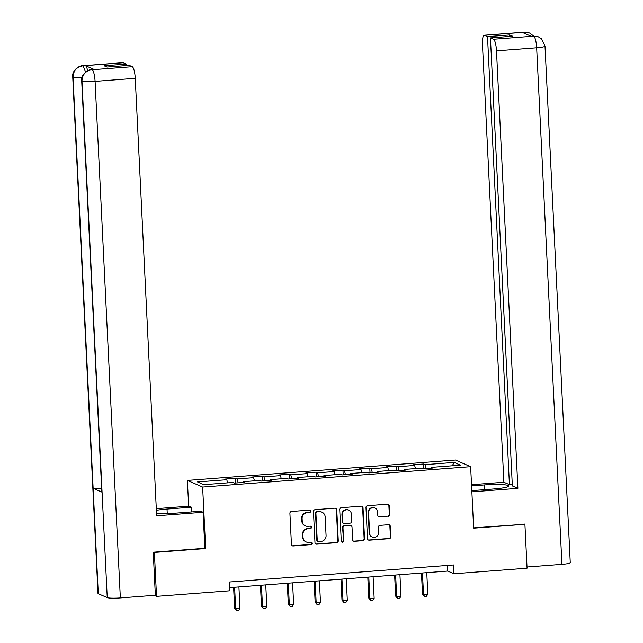 <?xml version="1.0" encoding="UTF-8"?>
<svg xmlns="http://www.w3.org/2000/svg" width="643" height="643" viewBox="0 0 643 643"><rect width="100%" height="100%" fill="white"/><g stroke="black" fill="none" stroke-linecap="round" stroke-linejoin="round"><path stroke-width="0.96" d="M310.698 511.233A1.214 1.173 113.5 0 0 309.46 510.116L291.512 511.474A1.736 1.68 113.5 0 0 289.913 513.331L291.432 544.372A1.736 1.68 113.5 0 0 293.2 545.971L311.14 544.605A1.214 1.173 113.5 0 0 311.574 542.282A1.214 1.173 113.5 0 0 311.027 542.194L308.704 542.37A5.562 5.377 113.5 0 1 303.03 537.259L302.901 534.671A5.562 5.377 113.5 0 1 308.037 528.747L310.36 528.57A1.214 1.173 113.5 0 0 310.786 526.247A1.214 1.173 113.5 0 0 310.239 526.151L307.917 526.328A5.562 5.377 113.5 0 1 302.242 521.224L302.122 518.636A5.562 5.377 113.5 0 1 307.25 512.704L309.572 512.527A1.214 1.173 113.5 0 0 310.698 511.233M305.425 525.91L305.015 525.733A5.562 5.377 113.5 0 1 301.832 521.039L301.704 518.459A5.562 5.377 113.5 0 1 306.84 512.527L309.162 512.35A1.214 1.173 113.5 0 0 309.789 510.14M292.227 545.738A1.736 1.68 113.5 0 0 292.79 545.794L310.73 544.428A1.214 1.173 113.5 0 0 311.357 542.218M306.213 541.953L305.803 541.768A5.562 5.377 113.5 0 1 302.62 537.082L302.491 534.494A5.562 5.377 113.5 0 1 307.627 528.562L309.95 528.385A1.214 1.173 113.5 0 0 310.569 526.175M388.099 516.337A1.736 1.68 113.5 0 0 389.706 514.488L389.28 505.776A1.736 1.68 113.5 0 0 387.504 504.184L367.579 505.695A1.736 1.68 113.5 0 0 365.98 507.552L367.499 538.593A1.736 1.68 113.5 0 0 369.267 540.192L389.192 538.673A1.736 1.68 113.5 0 0 390.799 536.825L390.285 526.304A1.736 1.68 113.5 0 0 388.509 524.704L379.981 525.355A1.736 1.68 113.5 0 0 378.381 527.204L378.639 532.42A4.654 4.501 113.5 0 1 372.265 537.026A4.654 4.501 113.5 0 1 369.604 533.111L368.6 512.672A4.654 4.501 113.5 0 1 374.973 508.066A4.654 4.501 113.5 0 1 377.634 511.989L377.803 515.397A1.736 1.68 113.5 0 0 379.571 516.988L387.689 516.16A1.736 1.68 113.5 0 0 389.296 514.312L388.87 505.599A1.736 1.68 113.5 0 0 388.075 504.241M473.65 528.168L524.913 524.278L527.067 568.203L453.958 573.757L453.524 564.972L229.213 582.019L229.639 590.804L156.53 596.358L154.384 552.441L205.647 548.543L202.633 487.048L470.644 466.673L473.65 528.168M336.771 509.77A1.736 1.68 113.5 0 0 334.995 508.171L315.07 509.69A1.736 1.68 113.5 0 0 313.462 511.539L314.982 542.588A1.736 1.68 113.5 0 0 316.758 544.179L336.683 542.668A1.736 1.68 113.5 0 0 338.282 540.811L336.771 509.77L336.353 509.594A1.736 1.68 113.5 0 0 335.558 508.227M341.329 507.689L361.253 506.178A1.736 1.68 113.5 0 1 363.022 507.777L364.541 538.818A1.736 1.68 113.5 0 1 362.941 540.667L354.414 541.318A1.736 1.68 113.5 0 1 352.637 539.718L352.018 527.131A1.736 1.68 113.5 0 0 350.25 525.532L344.592 525.966A1.736 1.68 113.5 0 0 342.992 527.823L343.627 540.924A1.214 1.173 113.5 0 1 341.963 542.129A1.214 1.173 113.5 0 1 341.264 541.109L339.721 509.545A1.736 1.68 113.5 0 1 341.329 507.689M202.633 487.048L187.394 480.409L455.405 460.034L470.644 466.673M423.697 468.715L423.464 463.997L413.144 464.776L414.647 465.436L398.138 466.689L396.635 466.03L386.314 466.818L387.817 467.469L371.3 468.731L369.797 468.072L359.477 468.86L360.98 469.511L344.463 470.764L342.96 470.113L332.64 470.893L334.143 471.552L317.634 472.806L316.123 472.155L305.803 472.935L307.306 473.594L290.797 474.847L289.294 474.188L278.974 474.976L280.477 475.627L263.96 476.889L262.457 476.23L252.136 477.018L253.639 477.669L237.122 478.922L235.619 478.271L225.299 479.051L226.802 479.71L197.562 481.928L203.823 484.661L233.063 482.435L234.566 483.094L244.895 482.306L243.384 481.655L243.223 482.435M423.464 463.997L424.975 464.648L454.215 462.421L460.476 465.154L431.236 467.373L432.739 468.032L422.419 468.811L420.916 468.16L404.399 469.414L405.902 470.073L395.582 470.853L394.079 470.202L377.562 471.456L379.065 472.107L368.744 472.894L367.241 472.235L350.732 473.497L352.235 474.148L341.907 474.936L340.404 474.277L323.895 475.531L325.398 476.19L315.078 476.969L313.575 476.318L297.058 477.572L298.561 478.231L288.241 479.011L286.738 478.36L270.221 479.614L271.724 480.265L261.404 481.052L259.901 480.401L243.384 481.655M415.458 468.578L414.647 465.436M399.142 470.588L398.138 466.689M404.399 469.414L404.238 470.194M388.621 470.612L387.817 467.469M372.305 472.621L371.3 468.731M377.562 471.456L377.401 472.235M361.784 472.653L360.98 469.511M345.468 474.663L344.463 470.764M350.732 473.497L350.564 474.277M334.955 474.695L334.143 471.552M318.631 476.704L317.634 472.806M323.895 475.531L323.734 476.318M308.118 476.736L307.306 473.594M291.793 478.746L290.797 474.847M297.058 477.572L296.897 478.352M281.28 478.77L280.477 475.627M264.964 480.779L263.96 476.889M270.221 479.614L270.06 480.393M254.443 480.811L253.639 477.669M238.127 482.821L237.122 478.922M227.614 482.853L226.802 479.71M153.765 552.168L154.384 552.441M154.191 595.346L156.53 596.358M524.913 524.278L524.294 524.005M188.656 506.202L187.394 480.409M229.487 587.654L447.777 571.064L453.958 573.757M452.23 465.781L454.215 462.421M425.971 468.546L424.975 464.648M431.236 467.373L431.075 468.16M447.496 565.43L447.777 571.064M235.852 482.997L235.619 478.271M262.69 480.956L262.457 476.23M289.519 478.914L289.294 474.188M316.356 476.873L316.123 472.155M343.193 474.839L342.96 470.113M370.03 472.798L369.797 468.072M396.86 470.756L396.635 466.03M205.647 548.543L204.852 548.198M315.777 543.946A1.736 1.68 113.5 0 0 316.348 544.002L336.273 542.483A1.736 1.68 113.5 0 0 337.872 540.634L336.353 509.594M317.047 511.965A1.214 1.173 113.5 0 0 315.922 513.259L317.256 540.506A1.214 1.173 113.5 0 0 318.494 541.623L320.945 541.438A5.562 5.377 113.5 0 0 326.081 535.506L325.165 516.884A5.562 5.377 113.5 0 0 319.491 511.772L316.637 511.78A1.214 1.173 113.5 0 0 315.512 513.082L315.922 513.259M317.955 541.535L317.538 541.35A1.214 1.173 113.5 0 1 316.846 540.329L315.512 513.082M321.982 512.198L321.572 512.013A5.562 5.377 113.5 0 0 319.081 511.595L319.491 511.772M316.637 511.78L319.081 511.595M353.433 541.085A1.736 1.68 113.5 0 0 353.996 541.141L362.523 540.49A1.736 1.68 113.5 0 0 364.131 538.641L362.612 507.592A1.736 1.68 113.5 0 0 361.816 506.234M351.03 525.669L350.62 525.484A1.736 1.68 113.5 0 0 349.84 525.355L344.182 525.789A1.736 1.68 113.5 0 0 342.574 527.638L343.627 540.924M341.763 542.017A1.214 1.173 113.5 0 0 343.217 540.747M351.383 514.07A4.654 4.501 113.5 0 0 348.723 510.148A4.654 4.501 113.5 0 0 342.349 514.754L342.703 521.955A1.736 1.68 113.5 0 0 344.471 523.555L350.13 523.121A1.736 1.68 113.5 0 0 351.737 521.272L351.383 514.07M348.723 510.148L348.313 509.971A4.654 4.501 113.5 0 0 341.939 514.577L342.349 514.754M343.7 523.418L343.282 523.241A1.736 1.68 113.5 0 1 342.293 521.778L341.939 514.577M378.598 516.755A1.736 1.68 113.5 0 0 379.161 516.811L387.689 516.16M374.973 508.066L374.564 507.89A4.654 4.501 113.5 0 0 368.19 512.495L368.6 512.672M372.265 537.026L371.847 536.849A4.654 4.501 113.5 0 1 369.186 532.926L368.19 512.495M368.294 539.951A1.736 1.68 113.5 0 0 368.857 540.007L388.782 538.496A1.736 1.68 113.5 0 0 390.389 536.64L389.875 526.119A1.736 1.68 113.5 0 0 389.079 524.76M233.618 587.34L234.647 608.35L235.676 608.8L239.976 608.471L238.923 586.938M234.623 587.268L235.676 608.8L236.769 610.85L234.647 608.35M239.976 608.471L238.489 610.721L236.769 610.85M167.244 513.532L167.027 509.055A19.925 2.307 -2.8 0 0 156.378 510.333M156.522 513.299A19.925 2.307 -2.8 0 0 176.295 513.09L200.72 511.233L203.092 512.27L156.651 515.799L135.247 78.309L95.084 81.364L120.345 597.918L155.357 595.257L153.251 552.208L204.852 548.286L203.092 512.27M167.027 509.055L191.453 507.198L189.082 506.17L156.297 508.661M191.686 511.924L191.453 507.198M123.199 62.749L83.035 65.795A10.626 2.403 85.7 0 0 82.746 65.747L122.909 62.692A10.626 2.403 85.7 0 1 123.199 62.749L126.269 64.083L126.341 65.57M120.345 597.918A10.891 1.262 177.2 0 1 107.236 597.612L102.076 492.192A10.891 1.262 177.2 0 1 101.803 491.935L81.693 80.801A10.891 1.262 177.2 0 0 81.974 81.066C82.272 74.628 85.543 70.851 91.78 69.741L132.265 66.695A10.626 2.403 85.7 0 1 135.247 78.309M101.65 488.825A10.891 1.262 177.2 0 1 93.139 488.302L98.291 593.722L107.236 597.612M98.291 593.722A10.891 1.262 177.2 0 1 97.993 593.449L72.731 76.895A10.891 1.262 177.2 0 0 73.029 77.168C73.342 70.722 76.605 66.944 82.802 65.835M82.007 77.682A10.891 1.262 177.2 0 1 73.029 77.168L93.139 488.302L102.076 492.192L81.974 81.066A10.891 1.262 177.2 0 0 95.084 81.364A10.626 2.403 -94.3 0 0 92.094 69.749M126.269 64.083L104.078 65.771L107.003 67.041L129.195 65.353L132.265 66.695M94.312 69.524L91.7 69.645L94.023 69.468A10.626 2.403 85.7 0 1 94.312 69.524L85.455 65.666A10.626 2.403 85.7 0 1 87.641 70.73M85.543 72.088L83.132 65.843L85.455 65.666M471.817 490.633L493.502 488.985A19.925 2.307 -2.8 0 0 508.766 485.987A19.925 2.307 -2.8 0 0 484.235 484.943L471.584 485.907M471.874 491.839L517.888 488.342L512.35 485.931L490.44 37.897L493.502 39.239L533.875 36.145L531.247 36.313L522.389 32.455L524.608 32.238L484.444 35.285A10.626 2.403 -94.3 0 0 484.155 35.236A10.626 2.403 -94.3 0 0 482.483 44.753L503.879 482.242L509.425 484.653L512.278 484.436M471.528 484.701L503.879 482.242M517.888 488.342L496.492 50.853A10.626 2.403 -94.3 0 0 493.502 39.239M533.569 36.137L538.344 36.82L541.615 38.893L545.007 46.167L570.269 562.713A10.891 1.262 177.2 0 1 561.926 564.353L527.003 567.005M490.44 37.897L512.624 36.209L509.706 34.939L487.515 36.627L484.444 35.285M487.515 36.627L509.425 484.653M524.825 524.238L473.634 527.855M509.706 34.939L509.778 36.426M538.344 36.82L533.899 36.145M533.666 36.064L529.816 33.098L524.929 32.246M260.455 585.299L261.484 606.309L262.513 606.759L266.813 606.429L265.76 584.897M261.46 585.226L262.513 606.759L263.606 608.808L261.484 606.309M266.813 606.429L265.326 608.68L263.606 608.808M287.284 583.265L288.313 604.267L289.342 604.717L293.642 604.396L292.589 582.855M288.289 583.185L289.342 604.717L290.435 606.767L288.313 604.267M293.642 604.396L292.155 606.638L290.435 606.767M314.122 581.224L315.15 602.234L316.179 602.676L320.479 602.354L319.426 580.822M315.126 581.143L316.179 602.676L317.272 604.733L315.15 602.234M320.479 602.354L318.992 604.597L317.272 604.733M340.959 579.182L341.988 600.192L343.016 600.642L347.316 600.313L346.264 578.78M341.963 579.11L343.016 600.642L344.109 602.692L341.988 600.192M347.316 600.313L345.83 602.563L344.109 602.692M367.796 577.141L368.825 598.151L369.854 598.601L374.154 598.271L373.101 576.739M368.801 577.068L369.854 598.601L370.947 600.65L368.825 598.151M374.154 598.271L372.667 600.522L370.947 600.65M394.625 575.107L395.654 596.109L396.683 596.559L400.991 596.238L399.93 574.697M395.63 575.027L396.683 596.559L397.776 598.609L395.654 596.109M400.991 596.238L399.496 598.48L397.776 598.609M421.462 573.066L422.491 594.076L423.52 594.518L427.82 594.196L426.767 572.664M422.467 572.985L423.52 594.518L424.613 596.575L422.491 594.076M427.82 594.196L426.333 596.439L424.613 596.575M306.84 512.527L307.25 512.704M301.704 518.459L302.122 518.636M301.832 521.039L302.242 521.224M309.95 528.385L310.36 528.57M307.627 528.562L308.037 528.747M302.491 534.494L302.901 534.671M302.62 537.082L303.03 537.259M310.73 544.428L311.14 544.605M292.79 545.794L293.2 545.971M309.162 512.35L309.572 512.527M337.872 540.634L338.282 540.811M336.273 542.483L336.683 542.668M316.348 544.002L316.758 544.179M316.846 540.329L317.256 540.506M362.612 507.592L363.022 507.777M364.131 538.641L364.541 538.818M362.523 540.49L362.941 540.667M353.996 541.141L354.414 541.318M349.84 525.355L350.25 525.532M344.182 525.789L344.592 525.966M342.574 527.638L342.992 527.823M342.293 521.778L342.703 521.955M379.161 516.811L379.571 516.988M369.186 532.926L369.604 533.111M389.875 526.119L390.285 526.304M390.389 536.64L390.799 536.825M388.782 538.496L389.192 538.673M368.857 540.007L369.267 540.192M388.87 505.599L389.28 505.776M389.296 514.312L389.706 514.488M561.926 564.353L536.664 47.799L496.492 50.853M484.46 489.669L484.235 484.943M545.007 46.167A10.891 1.262 177.2 0 1 536.664 47.799A10.626 2.403 -94.3 0 0 533.674 36.185M484.155 35.236L524.318 32.182A10.626 2.403 85.7 0 1 524.608 32.238M525.926 33.999L524.712 32.279M82.746 65.747C79.547 65.2 71.59 70.634 72.731 76.895M91.7 69.645C90.406 68.656 80.512 73.511 81.693 80.801M533.28 36.088L531.102 36.249M524.318 32.182L529.519 32.97"/></g></svg>
